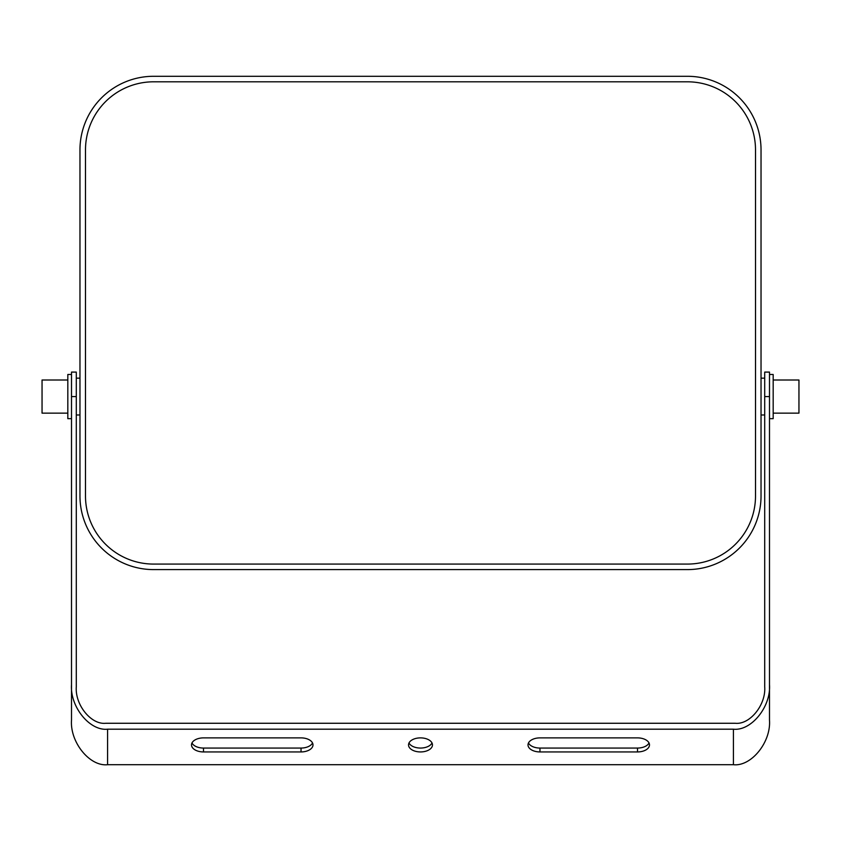 <?xml version="1.0" encoding="UTF-8"?>
<svg xmlns="http://www.w3.org/2000/svg" width="841" height="841" viewBox="0 0 841 841"><rect width="100%" height="100%" fill="white"/><g stroke="black" fill="none" stroke-linecap="round" stroke-linejoin="round"><path stroke-width="1.26" d="M85.488 495.969A68.11 68.11 0 0 0 153.598 564.08L687.402 564.08A68.11 68.11 0 0 0 755.512 495.969L755.512 149.919A68.11 68.11 0 0 0 687.402 81.808L153.598 81.808A68.11 68.11 0 0 0 85.488 149.919L85.488 495.969A68.11 68.11 0 0 0 153.598 564.08L687.402 564.08A68.11 68.11 0 0 0 755.512 495.969L755.512 149.919A68.11 68.11 0 0 0 687.402 81.808L153.598 81.808A68.11 68.11 0 0 0 85.488 149.919L85.488 495.969M76.289 378.166L79.969 378.166M76.289 414.981L79.969 414.981M432.001 742.971A11.963 7.022 -0 0 1 420.5 748.059A11.963 7.022 -0 0 1 408.999 742.971M420.5 751.938A11.963 7.022 0 0 1 408.537 744.916A11.963 7.022 0 0 1 420.5 737.883A11.963 7.022 0 0 1 432.463 744.916A11.963 7.022 0 0 1 420.5 751.938M649.021 742.971A11.963 7.022 -0 0 1 637.52 748.059L539.964 748.059A11.963 7.022 -0 0 1 528.463 742.971M312.537 742.971A11.963 7.022 -0 0 1 301.036 748.059L203.48 748.059A11.963 7.022 -0 0 1 191.979 742.971M71.506 684.616C69.887 706.671 89.724 731.176 107.574 729.189L107.574 764.711C89.724 766.708 69.887 742.193 71.506 720.138L71.506 372.09L76.289 372.09L76.289 686.887C74.975 704.895 91.164 724.9 105.735 723.271L735.265 723.271C749.836 724.9 766.025 704.895 764.711 686.887L764.711 372.09L769.494 372.09L769.494 720.138C771.113 742.193 751.276 766.708 733.426 764.711L733.426 729.189C751.276 731.176 771.113 706.671 769.494 684.616M107.574 729.189L733.426 729.189M539.964 737.883L637.52 737.883A11.963 7.022 0 0 1 649.483 744.916A11.963 7.022 0 0 1 637.52 751.938L539.964 751.938A11.963 7.022 0 0 1 528.001 744.916A11.963 7.022 0 0 1 539.964 737.883M301.036 751.938L203.48 751.938A11.963 7.022 0 0 1 191.517 744.916A11.963 7.022 0 0 1 203.48 737.883L301.036 737.883A11.963 7.022 0 0 1 312.999 744.916A11.963 7.022 0 0 1 301.036 751.938L301.036 748.059M107.574 764.711L733.426 764.711M71.506 418.66L67.816 418.66L67.816 374.487L71.506 374.487M67.816 413.141L42.05 413.141L42.05 380.006L67.816 380.006M764.711 378.166L761.031 378.166M764.711 414.981L761.031 414.981M769.494 374.487L773.184 374.487L773.184 418.66L769.494 418.66M773.184 380.006L798.95 380.006L798.95 413.141L773.184 413.141M687.402 76.289L153.598 76.289A73.63 73.63 0 0 0 79.969 149.919L79.969 495.969A73.63 73.63 0 0 0 153.598 569.599L687.402 569.599A73.63 73.63 0 0 0 761.031 495.969L761.031 149.919A73.63 73.63 0 0 0 687.402 76.289M71.506 396.574L76.289 396.574M769.494 396.574L764.711 396.574M203.48 751.938L203.48 748.059M637.52 751.938L637.52 748.059M539.964 751.938L539.964 748.059"/></g></svg>
